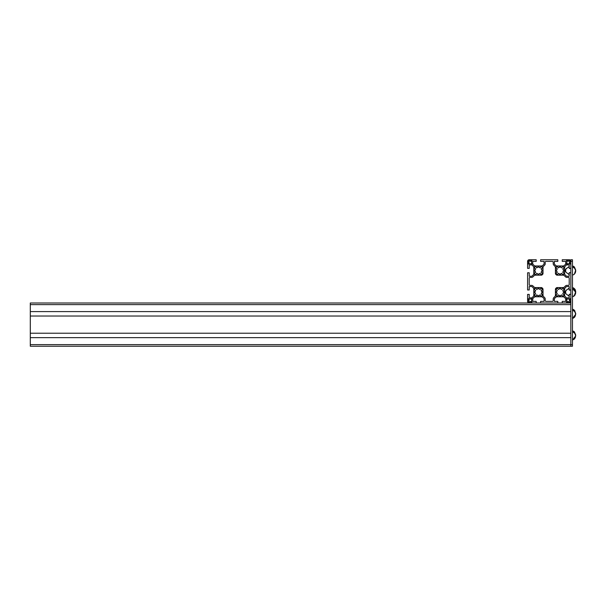 <?xml version="1.0" encoding="UTF-8"?>
<svg xmlns="http://www.w3.org/2000/svg" width="606" height="606" viewBox="0 0 606 606"><rect width="100%" height="100%" fill="white"/><g stroke="black" fill="none" stroke-linecap="round" stroke-linejoin="round"><path stroke-width="0.91" d="M527.599 294.402L529.22 294.402L529.22 297.864L531.56 297.864A0.864 0.864 0 0 0 532.174 297.614L533.182 296.607A2.159 2.159 0 0 0 533.81 295.077L533.81 289.304A2.159 2.159 0 0 0 533.182 287.774L532.174 286.767A0.864 0.864 0 0 0 531.56 286.517L529.22 286.517L529.22 289.971L527.599 289.971L527.599 272.783L529.22 272.783L529.22 276.245L531.56 276.245A0.864 0.864 0 0 0 532.174 275.988L533.182 274.988A2.159 2.159 0 0 0 533.81 273.457L533.81 267.678A2.159 2.159 0 0 0 533.182 266.148L532.174 265.148A0.864 0.864 0 0 0 531.56 264.89L529.22 264.89L529.22 268.352L527.599 268.352L527.599 261.375A1.621 1.621 0 0 1 529.22 259.754L536.189 259.754L536.189 261.375L532.735 261.375L532.735 263.724A0.864 0.864 0 0 0 532.985 264.337L533.992 265.337A2.159 2.159 0 0 0 535.522 265.973L541.294 265.973A2.159 2.159 0 0 0 542.824 265.337L543.832 264.337A0.864 0.864 0 0 0 544.082 263.724L544.082 261.375L540.628 261.375L540.628 259.754L557.815 259.754L557.815 261.375L554.354 261.375L554.354 263.724A0.864 0.864 0 0 0 554.611 264.337L555.611 265.337A2.159 2.159 0 0 0 557.141 265.973L562.921 265.973A2.159 2.159 0 0 0 564.444 265.337L565.451 264.337A0.864 0.864 0 0 0 565.709 263.724L565.709 261.375L562.247 261.375L562.247 259.754L569.216 259.754A1.621 1.621 0 0 1 570.844 261.375L570.844 268.352L569.216 268.352L569.216 264.89L566.875 264.89A0.864 0.864 0 0 0 566.262 265.148L565.254 266.148A2.159 2.159 0 0 0 564.625 267.678L564.625 273.457A2.159 2.159 0 0 0 565.254 274.988L566.262 275.988A0.864 0.864 0 0 0 566.875 276.245L569.216 276.245L569.216 272.783L570.844 272.783L570.844 289.971L569.216 289.971L569.216 286.517L566.875 286.517A0.864 0.864 0 0 0 566.262 286.767L565.254 287.774A2.159 2.159 0 0 0 564.625 289.304L564.625 295.077A2.159 2.159 0 0 0 565.254 296.607L566.262 297.614A0.864 0.864 0 0 0 566.875 297.864L569.216 297.864L569.216 294.402L570.844 294.402L570.844 301.379A1.621 1.621 0 0 1 569.216 303L562.247 303L562.247 301.379L565.709 301.379L565.709 299.031A0.864 0.864 0 0 0 565.451 298.425L564.444 297.417A2.159 2.159 0 0 0 562.921 296.781L557.141 296.781A2.159 2.159 0 0 0 555.611 297.417L554.611 298.425A0.864 0.864 0 0 0 554.354 299.031L554.354 301.379L557.815 301.379L557.815 303L540.628 303L540.628 301.379L544.082 301.379L544.082 299.031A0.864 0.864 0 0 0 543.832 298.425L542.824 297.417A2.159 2.159 0 0 0 541.294 296.781L535.522 296.781A2.159 2.159 0 0 0 533.992 297.417L532.985 298.425A0.864 0.864 0 0 0 532.735 299.031L532.735 301.379L536.189 301.379L536.189 303L529.22 303A1.621 1.621 0 0 1 527.599 301.379L527.599 294.402M528.409 299.758L529.061 299.758A1.348 1.348 0 0 0 529.061 300.841L528.409 300.841L528.409 301.379A0.811 0.811 0 0 0 529.22 302.189L529.758 302.189L529.758 301.538A1.348 1.348 0 0 0 530.841 301.538L530.841 302.189L531.924 302.189L531.538 300.841A1.348 1.348 0 0 0 531.538 299.758L531.924 298.675L530.841 299.061A1.348 1.348 0 0 0 529.758 299.061L528.409 298.675L528.409 299.758M529.22 284.57A0.811 0.811 0 0 0 530.03 285.381L531.56 285.381A2 2 0 0 1 532.977 285.964L533.977 286.964A2.159 2.159 0 0 0 535.507 287.592L541.37 287.592A1.083 1.083 0 0 1 542.067 287.85A5.674 5.674 0 0 1 542.749 288.532A1.083 1.083 0 0 1 543.006 289.229L543.006 295.092A2.159 2.159 0 0 0 543.635 296.622L544.635 297.622A2 2 0 0 1 545.218 299.031L545.218 300.568A0.811 0.811 0 0 0 546.029 301.379L552.407 301.379A0.811 0.811 0 0 0 553.217 300.568L553.217 299.031A2 2 0 0 1 553.808 297.622L554.801 296.622A2.159 2.159 0 0 0 555.437 295.092L555.437 289.229A1.083 1.083 0 0 1 555.687 288.532A5.674 5.674 0 0 1 556.376 287.85A1.083 1.083 0 0 1 557.065 287.592L562.936 287.592A2.159 2.159 0 0 0 564.466 286.964L565.459 285.964A2 2 0 0 1 566.875 285.381L568.405 285.381A0.811 0.811 0 0 0 569.216 284.57L569.216 278.192A0.811 0.811 0 0 0 568.405 277.381L566.875 277.381A2 2 0 0 1 565.459 276.79L564.466 275.798A2.159 2.159 0 0 0 562.936 275.162L557.065 275.162A1.083 1.083 0 0 1 556.376 274.904A5.674 5.674 0 0 1 555.687 274.223A1.083 1.083 0 0 1 555.437 273.526L555.437 267.663A2.159 2.159 0 0 0 554.801 266.132L553.808 265.14A2 2 0 0 1 553.217 263.724L553.217 262.186A0.811 0.811 0 0 0 552.407 261.375L546.029 261.375A0.811 0.811 0 0 0 545.218 262.186L545.218 263.724A2 2 0 0 1 544.635 265.14L543.635 266.132A2.159 2.159 0 0 0 543.006 267.663L543.006 273.526A1.083 1.083 0 0 1 542.749 274.223A5.674 5.674 0 0 1 542.067 274.904A1.083 1.083 0 0 1 541.37 275.162L535.507 275.162A2.159 2.159 0 0 0 533.977 275.798L532.977 276.79A2 2 0 0 1 531.56 277.381L530.03 277.381A0.811 0.811 0 0 0 529.22 278.192L529.22 284.57M534.598 292.812L535.227 292.812A3.242 3.242 0 0 0 535.696 293.971L534.598 294.463L534.598 296.001L536.136 296.001L536.621 294.895A3.242 3.242 0 0 0 537.787 295.372L537.787 296.001L539.029 296.001L539.029 295.372A3.242 3.242 0 0 0 540.188 294.895L540.681 296.001L542.218 296.001L542.218 294.463L541.113 293.971A3.242 3.242 0 0 0 541.59 292.812L542.218 292.812L542.218 291.569L541.59 291.569A3.242 3.242 0 0 0 541.113 290.403L542.218 289.918L542.218 289.168A4.863 4.863 0 0 0 541.431 288.38L540.681 288.38L540.188 289.479A3.242 3.242 0 0 0 539.029 289.009L539.029 288.38L537.787 288.38L537.787 289.009A3.242 3.242 0 0 0 536.621 289.479L536.136 288.38L534.598 288.38L534.598 289.918L535.696 290.403A3.242 3.242 0 0 0 535.227 291.569L534.598 291.569L534.598 292.812M536.136 274.382L536.621 273.276A3.242 3.242 0 0 0 537.787 273.753L537.787 274.382L539.029 274.382L539.029 273.753A3.242 3.242 0 0 0 540.188 273.276L540.681 274.382L541.431 274.382A4.863 4.863 0 0 0 542.218 273.594L542.218 272.836L541.113 272.352A3.242 3.242 0 0 0 541.59 271.193L542.218 271.193L542.218 269.943L541.59 269.943A3.242 3.242 0 0 0 541.113 268.784L542.218 268.299L542.218 266.754L540.681 266.754L540.188 267.86A3.242 3.242 0 0 0 539.029 267.382L539.029 266.754L537.787 266.754L537.787 267.382A3.242 3.242 0 0 0 536.621 267.86L536.136 266.754L534.598 266.754L534.598 268.299L535.696 268.784A3.242 3.242 0 0 0 535.227 269.943L534.598 269.943L534.598 271.193L535.227 271.193A3.242 3.242 0 0 0 535.696 272.352L534.598 272.836L534.598 274.382L536.136 274.382M556.217 292.812L556.846 292.812A3.242 3.242 0 0 0 557.323 293.971L556.217 294.463L556.217 296.001L557.755 296.001L558.247 294.895A3.242 3.242 0 0 0 559.406 295.372L559.406 296.001L560.648 296.001L560.648 295.372A3.242 3.242 0 0 0 561.815 294.895L562.3 296.001L563.838 296.001L563.838 294.463L562.739 293.971A3.242 3.242 0 0 0 563.209 292.812L563.838 292.812L563.838 291.569L563.209 291.569A3.242 3.242 0 0 0 562.739 290.403L563.838 289.918L563.838 288.38L562.3 288.38L561.815 289.479A3.242 3.242 0 0 0 560.648 289.009L560.648 288.38L559.406 288.38L559.406 289.009A3.242 3.242 0 0 0 558.247 289.479L557.755 288.38L557.005 288.38A4.863 4.863 0 0 0 556.217 289.168L556.217 289.918L557.323 290.403A3.242 3.242 0 0 0 556.846 291.569L556.217 291.569L556.217 292.812M556.217 268.299L557.323 268.784A3.242 3.242 0 0 0 556.846 269.943L556.217 269.943L556.217 271.193L556.846 271.193A3.242 3.242 0 0 0 557.323 272.352L556.217 272.836L556.217 273.594A4.863 4.863 0 0 0 557.005 274.382L557.755 274.382L558.247 273.276A3.242 3.242 0 0 0 559.406 273.753L559.406 274.382L560.648 274.382L560.648 273.753A3.242 3.242 0 0 0 561.815 273.276L562.3 274.382L563.838 274.382L563.838 272.836L562.739 272.352A3.242 3.242 0 0 0 563.209 271.193L563.838 271.193L563.838 269.943L563.209 269.943A3.242 3.242 0 0 0 562.739 268.784L563.838 268.299L563.838 266.754L562.3 266.754L561.815 267.86A3.242 3.242 0 0 0 560.648 267.382L560.648 266.754L559.406 266.754L559.406 267.382A3.242 3.242 0 0 0 558.247 267.86L557.755 266.754L556.217 266.754L556.217 268.299M567.595 264.08L567.595 263.701A1.348 1.348 0 0 0 568.678 263.701L570.026 264.08L570.026 262.996L569.375 262.996A1.348 1.348 0 0 0 569.375 261.921L570.026 261.921L570.026 261.375A0.811 0.811 0 0 0 569.216 260.565L568.678 260.565L568.678 261.224A1.348 1.348 0 0 0 567.595 261.224L567.595 260.565L566.512 260.565L566.898 261.921A1.348 1.348 0 0 0 566.898 262.996L566.512 264.08L567.595 264.08M566.512 299.758L566.898 299.758A1.348 1.348 0 0 0 566.898 300.841L566.512 302.189L567.595 302.189L567.595 301.538A1.348 1.348 0 0 0 568.678 301.538L568.678 302.189L569.216 302.189A0.811 0.811 0 0 0 570.026 301.379L570.026 300.841L569.375 300.841A1.348 1.348 0 0 0 569.375 299.758L570.026 299.758L570.026 298.675L568.678 299.061A1.348 1.348 0 0 0 567.595 299.061L566.512 298.675L566.512 299.758M528.409 261.921L529.061 261.921A1.348 1.348 0 0 0 529.061 262.996L528.409 262.996L528.409 264.08L529.758 263.701A1.348 1.348 0 0 0 530.841 263.701L531.924 264.08L531.538 262.996A1.348 1.348 0 0 0 531.538 261.921L531.924 260.565L530.841 260.565L530.841 261.224A1.348 1.348 0 0 0 529.758 261.224L529.758 260.565L529.22 260.565A0.811 0.811 0 0 0 528.409 261.375L528.409 261.921M570.844 303L557.815 303M540.628 303L30.3 303L30.3 346.246L570.844 346.246L570.844 337.648L30.3 337.648M30.3 304.621L570.844 304.621L570.844 311.598L30.3 311.598M30.3 333.217L570.844 333.217L570.844 316.029L30.3 316.029M570.844 289.971L570.844 346.246L572.465 346.246L572.465 259.754L570.844 259.754L570.844 261.375L572.465 261.375M570.844 268.352L570.844 272.783M566.269 290.35L565.542 291.312L565.542 293.069A0.538 0.538 0 0 0 565.686 293.425L565.686 293.425A9.461 9.461 0 0 0 568.996 295.796L569.216 295.652M565.542 293.069L565.686 290.948A0.538 0.538 0 0 0 565.542 291.312L565.686 293.425L565.686 290.948A9.461 9.461 0 0 1 568.996 288.577L569.216 288.729M569.231 294.402L569.655 294.137M569.655 290.244L569.231 289.971M566.269 268.731L565.542 269.693L565.542 271.443A0.538 0.538 0 0 0 565.686 271.806L565.686 271.806A9.461 9.461 0 0 0 568.996 274.177L569.216 274.026M565.542 271.443L565.686 269.329A0.538 0.538 0 0 0 565.542 269.693L565.686 271.806L565.686 269.329A9.461 9.461 0 0 1 568.996 266.958L569.216 267.11M569.231 272.783L569.655 272.511M569.655 268.625L569.231 268.352M565.974 290.638L566.345 290.024M565.974 269.019L566.345 268.405M572.465 344.625L30.3 344.625M575.67 335.436L574.594 333.058L572.465 331.762M575.405 337.504L572.465 340.095L574.67 338.724L575.7 335.929L574.45 338.959L572.465 340.095L575.7 335.929L574.39 331.846L572.465 330.77L574.094 331.588L575.7 334.936L574.359 331.823L572.465 330.77L574.39 331.846L575.7 334.936L574.094 331.588L572.465 330.77M575.67 313.81L574.594 311.431L572.465 310.143M575.405 315.877L572.465 318.476L574.753 316.999L575.7 314.309L574.45 317.332L572.465 318.476L575.7 314.309L574.753 310.628L572.465 309.151L574.094 309.961L575.7 313.317L573.95 309.848L572.799 309.249M572.465 318.476L574.45 317.332L575.7 314.309L575.7 313.317L573.609 309.628M574.753 316.999L575.7 313.62M575.511 293.948L575.7 291.691L574.155 295.986L572.465 296.849L574.889 295.19L575.7 292.683L574.087 288.335L572.465 287.524L574.094 288.342L575.7 291.691L575.245 289.759L572.465 287.524L573.534 287.964M567.989 295.296L569.216 296.387L567.989 295.296M569.216 287.994L567.989 289.085L569.216 287.994M575.67 292.19L572.465 288.524M575.655 291.085L575.7 292.683L575.655 291.077L574.579 288.797M575.67 270.564L574.594 268.193L572.465 266.898M574.337 274.207L572.465 275.23L574.261 274.276L575.7 271.064L574.352 274.192L575.7 270.071L574.087 266.716L572.465 265.905L574.397 266.988L575.7 270.071L574.056 266.693L572.465 265.905L574.087 266.716L575.7 270.071L573.382 266.254M575.7 270.374L575.7 271.064L575.7 270.374M569.216 266.367L567.989 267.458L569.216 266.367M567.989 273.67L569.216 274.768L567.989 273.67M572.465 340.095L574.45 338.959L575.7 335.626M572.67 318.415L573.443 318.089M572.465 296.849L574.889 295.198M575.412 290.138L574.935 289.251M575.412 290.145L574.965 289.289M574.155 295.986L574.549 295.614M575.117 273.223L575.473 272.458M575.655 271.662L575.7 271.064"/></g></svg>
